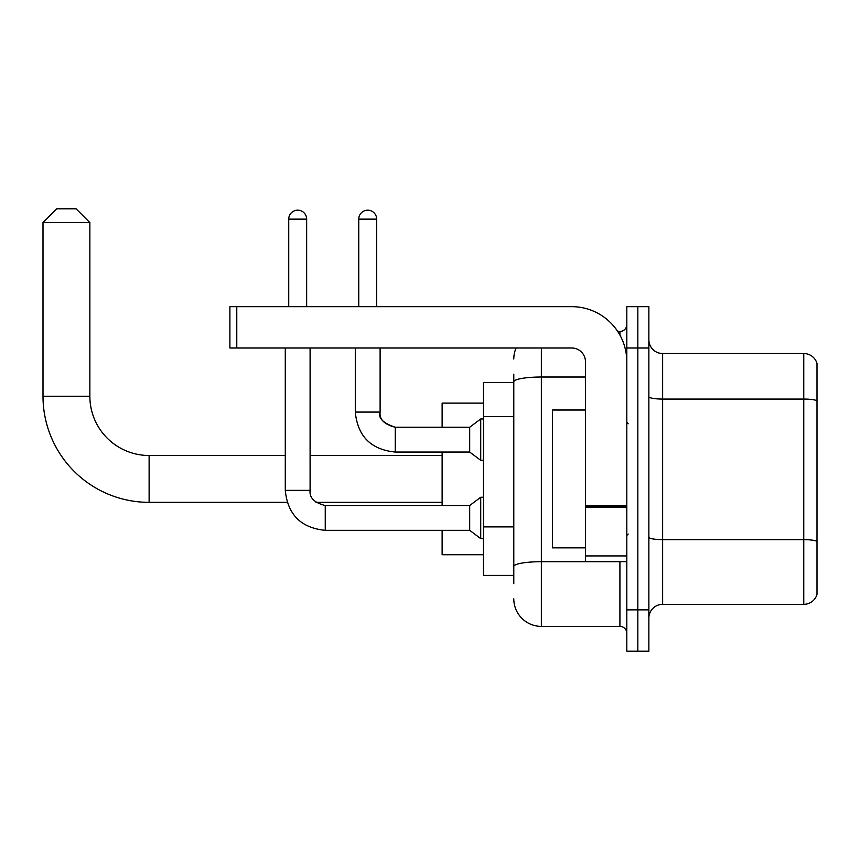<?xml version="1.0" encoding="UTF-8"?>
<svg xmlns="http://www.w3.org/2000/svg" width="860" height="860" viewBox="0 0 860 860"><rect width="100%" height="100%" fill="white"/><g stroke="black" fill="none" stroke-linecap="round" stroke-linejoin="round"><path stroke-width="1.29" d="M513.796 583.671L513.796 381.797L513.796 382.453L483.471 382.453L483.471 575.404L513.796 575.404M626.811 609.858L626.811 651.203L637.83 651.203L637.83 609.858L637.83 651.203L648.859 651.203L648.859 609.858L637.83 609.858L637.83 347.999L637.83 609.858L626.811 609.858L626.811 347.999L637.83 347.999L637.83 306.654L637.83 347.999L648.859 347.999L648.859 609.858M648.859 347.999L648.859 306.654L626.811 306.654L626.811 347.999M541.359 347.999L541.359 626.392L619.92 626.392L619.92 561.623M617.716 331.455L619.92 331.455A6.891 6.891 0 0 0 626.811 324.564M513.796 571.266L513.796 566.482A27.563 4.784 180 0 1 541.359 561.698L619.92 561.698A6.891 1.193 0 0 0 622.307 561.623M585.466 377.013L541.359 377.013A27.563 4.784 180 0 0 513.796 381.797L513.796 374.186M626.811 633.283A6.891 6.891 0 0 0 619.92 626.392M513.796 359.018A27.563 27.563 0 0 1 516.097 347.999M541.359 626.392A27.563 27.563 0 0 1 513.796 598.829M648.859 618.125A13.781 13.781 0 0 1 662.641 604.343L803.767 604.343L803.767 353.514L662.641 353.514A13.781 13.781 0 0 1 648.859 339.732A13.781 13.781 0 0 0 662.641 353.514L662.641 604.343M817 363.436A13.781 13.781 0 0 0 803.767 353.514A13.781 13.781 0 0 1 817 363.436L817 594.421A13.781 13.781 0 0 1 803.767 604.343M817 400.975L817 541.37A13.781 2.397 180 0 0 803.767 539.639L662.641 539.639A13.781 2.397 -0 0 1 648.859 537.253M287.132 502.358L149.124 502.358A106.124 106.124 0 0 1 43 396.234L43 222.579L56.782 208.797L76.078 208.797L89.859 222.579L43 222.579M149.124 502.358L149.124 455.499A59.265 59.265 0 0 1 89.859 396.234L89.859 222.579M442.126 452.048L442.126 505.529M442.126 530.33L442.126 554.732L483.471 554.732M483.471 403.125L442.126 403.125L442.126 427.248M288.734 306.654L288.734 219.139A8.955 8.955 0 0 1 297.689 210.173A8.955 8.955 0 0 1 306.654 219.139L306.654 306.654M285.284 347.999L285.284 490.361L310.094 490.361C309.267 497.714 314.319 502.767 325.252 505.529L469.689 505.529L469.689 530.33L325.252 530.33L325.252 505.551M469.689 505.529L480.719 497.252L480.719 538.607L483.471 538.607M325.252 505.529C314.319 502.767 309.267 497.714 310.094 490.361C309.267 497.714 314.319 502.767 325.252 505.529C314.319 502.767 309.267 497.714 310.094 490.361L310.094 347.999M358.749 306.654L358.749 219.139A8.955 8.955 0 0 1 367.704 210.173A8.955 8.955 0 0 1 376.659 219.139L376.659 306.654M395.267 452.048C371.025 449.651 357.695 436.332 355.298 412.08C357.695 436.332 371.025 449.651 395.267 452.048C371.025 449.651 357.695 436.332 355.298 412.08L380.109 412.08C377.981 418.035 383.033 423.088 395.267 427.248L469.689 427.248L469.689 452.048L395.267 452.048L395.267 427.248C384.323 424.485 379.271 419.433 380.109 412.08L380.088 412.08M469.689 427.248L480.719 418.971L480.719 460.326L483.471 460.326M626.811 561.623L585.466 561.623L585.466 505.884L626.811 505.884M626.811 361.781A55.126 55.126 0 0 0 571.674 306.654L236.779 306.654L236.779 347.999L571.674 347.999A13.781 13.781 0 0 1 585.466 361.781L585.466 505.884M236.779 347.999L229.889 347.999L229.889 306.654L236.779 306.654M585.466 410.016L552.389 410.016L552.389 547.841L585.466 547.841M513.796 416.616L483.471 416.616M513.796 526.879L483.471 526.879M619.92 335.088L619.92 331.455M817 400.792A13.781 2.397 180 0 0 803.767 399.062L662.641 399.062A13.781 2.397 0 0 1 648.859 396.675M43 396.234L89.859 396.234M288.734 219.139L306.654 219.139M358.749 219.139L376.659 219.139M626.811 507.088L585.466 507.088M585.466 555.925L626.811 555.925M442.126 502.358L315.975 502.358M442.126 455.499L310.094 455.499M285.284 455.499L149.124 455.499M285.284 490.361C287.681 514.613 301.011 527.933 325.252 530.33C301.011 527.933 287.681 514.613 285.284 490.361C287.681 514.613 301.011 527.933 325.252 530.33C301.011 527.933 287.681 514.613 285.284 490.361M469.689 530.33L480.719 538.607M480.719 497.252L483.471 497.252M380.109 412.08L380.109 347.999M469.689 452.048L480.719 460.326M355.298 412.08L355.298 347.999M480.719 418.971L483.471 418.971M628.187 423.797L626.811 422.421M628.187 534.049L626.811 535.436"/></g></svg>
